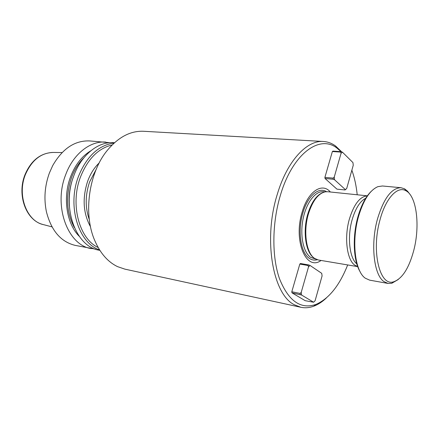 <?xml version="1.0" encoding="UTF-8"?>
<svg xmlns="http://www.w3.org/2000/svg" width="439" height="439" viewBox="0 0 439 439"><rect width="100%" height="100%" fill="white"/><g stroke="black" fill="none" stroke-linecap="round" stroke-linejoin="round"><path stroke-width="0.66" d="M90.527 226.804C83.147 213.327 82.192 198.137 87.652 181.241C90.412 173.762 94.264 167.654 99.209 162.907M323.395 141.484L143.624 131.277C130.284 130.696 118.003 137.275 106.787 151.011C88.683 173.389 83.18 213.897 94.654 240.298C100.169 253.16 107.807 261.94 117.575 266.643L124.89 269.14L300.863 307.284L294.415 304.781C272.822 294.481 262.983 239.277 277.36 194.087C287.205 160.926 306.916 140.008 323.395 141.484C327.763 141.759 331.835 143.273 335.605 146.022L341.701 151.867M326.292 298.043C322.281 301.823 318.132 304.529 313.847 306.164C309.473 307.805 305.149 308.178 300.863 307.284M347.677 264.942C339.451 285.685 328.816 298.871 315.767 304.501C300.523 309.544 288.423 300.929 279.473 278.661C271.746 256.667 271.977 223.144 280.428 195.168C292.599 153.628 319.685 134.164 337.015 148.141L341.015 151.636M321.052 260.453C306.252 271.615 293.087 240.808 302.153 212.081C307.98 191.36 322.16 182.125 330.353 192.002M357.725 266.638L318.39 260.003L314.631 258.423C306.263 253.177 303.058 231.518 308.441 213.848C312.59 200.853 318.204 193.506 325.283 191.81L327.67 191.722L367.35 195.827M313.775 257.759C305.615 252.403 302.542 231.194 307.816 213.897C311.41 202.406 316.349 195.328 322.621 192.65M357.714 266.605L354.794 265.161C346.87 259.844 344.044 237.417 349.389 219.023C353.999 204.184 359.975 196.463 367.328 195.854M356.803 263.866C349.526 258.22 347.117 237.087 352.122 219.78C355.491 208.382 360.029 201.205 365.72 198.252M371.037 191.53C365.555 196.93 361.171 205.403 357.873 216.948C352.248 236.753 353.39 260.936 360.134 271.763M398.305 279.489L391.742 283.309L388.027 283.44L369.671 280.153L365.38 278.249C355.063 271.554 351.337 241.434 358.471 216.668C363.393 200.107 369.879 190.103 377.919 186.646L382.468 185.988L401.037 187.722L404.582 188.841L407.579 191.228L409.883 194.268M388.027 283.44L383.856 281.536C373.841 274.825 370.379 244.221 377.48 219.006C383.763 198.28 391.615 187.854 401.037 187.722M413.692 250.702C408.863 268.405 402.168 278.776 393.607 281.805C379.74 286.744 371.054 251.196 379.993 219.895C385.683 198.143 397.575 185.626 405.982 190.784C416.798 196.288 420.238 226.217 413.692 250.702M351.864 170.195C354.503 177.543 356.287 185.741 357.209 194.779M325.036 178.492L333.3 179.249L334.584 179.787L345.345 189.593L345.081 189.966L336.954 189.149L325.036 178.492L324.893 177.372L332.367 151.537L332.954 151.115L341.207 151.653L340.626 152.081L341.076 153.238L334.249 177.06L333.163 178.119L324.893 177.372M291.973 292.84L301.609 295.041L313.589 302.224L305.22 300.688L291.973 292.84L291.803 291.748L299.815 264.069L300.457 263.504L308.743 264.953L308.101 265.524L308.529 266.846L301.214 292.39L300.1 293.439L291.803 291.748M345.081 189.966L346.711 188.485L353.252 165.256L352.956 162.6L342.475 152.201L341.207 151.653M332.367 151.537L340.626 152.081M313.589 302.224L315.087 300.781L322.083 275.928L321.732 273.343L310.071 265.469L308.743 264.953M299.815 264.069L308.101 265.524M346.711 188.485L345.345 189.593M334.249 177.06L334.584 179.787M342.475 152.201L341.076 153.238M333.163 178.119L333.3 179.249M308.529 266.846L310.071 265.469M301.214 292.39L301.609 295.041M300.1 293.439L300.265 294.536M95.411 249.143L75.371 245.423C60.95 241.977 51.303 230.76 46.419 211.774C43.757 198.779 44.745 185.862 49.382 173.032L52.691 165.624C62.464 148.629 74.756 140.392 89.572 140.924L109.876 142.686M91.334 248.628C67.946 245.368 53.157 206.396 65.603 174.914C73.176 153.941 90.313 140.667 105.81 142.093M79.19 236.242C66.651 223.879 62.579 197.731 70.52 176.912C75.151 164.85 81.912 156.141 90.802 150.786M99.856 250.34L99.362 250.241C76.018 247.009 61.295 207.674 73.774 175.863C81.374 154.671 98.517 141.248 113.981 142.68L114.48 142.719M99.576 249.901C78.51 243.129 66.975 206.039 78.477 176.412C86.703 156.273 98.577 145.161 114.096 143.065M98.144 247.503C79.234 238.86 69.911 204.448 80.447 177.093C87.679 159.017 98.221 148.316 112.077 144.996M326.501 191.684C318.714 186.559 307.695 195.92 302.888 212.893C297.362 230.914 300.704 253.012 309.341 258.362C311.822 260.042 314.461 260.497 317.254 259.729M324.937 191.87L323.472 191.722C315.476 190.745 306.263 202.692 303.058 219.045C299.788 235.364 303.305 252.42 310.603 257.32L315.8 259.131M96.152 169.443L89.605 181.916C85.166 195.059 85.073 207.652 89.326 219.692M51.994 226.87L43.587 224.664C26.922 221.421 16.88 195.426 25.33 174.744C31.679 160.169 41.036 152.739 53.404 152.448L62.091 152.563M69.373 206.16C68.506 196.524 69.713 187.135 73 178.004L73.313 177.164M74.323 227.528C66.415 212.525 65.488 195.849 71.546 177.499C74.493 169.608 78.576 163.072 83.789 157.892M315.767 304.501L313.847 306.164M393.607 281.805L391.742 283.309M337.015 148.141L335.605 146.022M405.982 190.784L404.582 188.841M42.572 224.389C25.879 220.076 16.858 194.834 24.924 174.865M24.957 174.777C30.922 160.784 40.053 153.343 52.351 152.443"/></g></svg>
